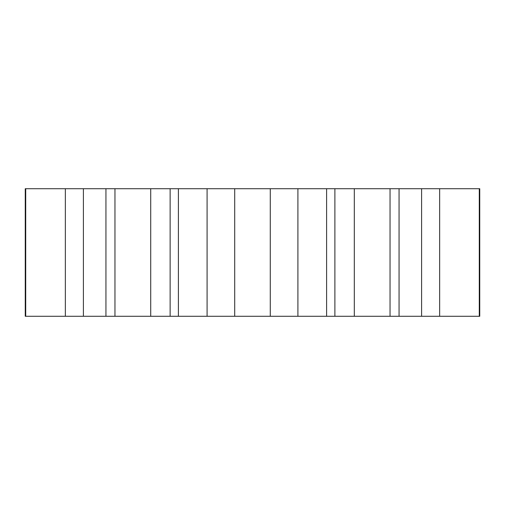<?xml version="1.0" encoding="UTF-8"?>
<svg xmlns="http://www.w3.org/2000/svg" width="505" height="505" viewBox="0 0 505 505"><rect width="100%" height="100%" fill="white"/><g stroke="black" fill="none" stroke-linecap="round" stroke-linejoin="round"><path stroke-width="0.76" d="M334.884 188.725L334.884 316.275L25.25 316.275L25.25 188.725L479.75 188.725L479.75 316.275L479.283 316.275L479.283 188.725M334.884 316.275L479.283 316.275M354.308 316.275L354.308 188.725M326.602 316.275L326.602 188.725M297.906 316.275L297.906 188.725M270.276 316.275L270.276 188.725M234.705 316.275L234.705 188.725M207.088 316.275L207.088 188.725M178.398 316.275L178.398 188.725M150.724 316.275L150.724 188.725M114.963 316.275L114.963 188.725M105.943 316.275L105.943 188.725M83.394 316.275L83.394 188.725M65.353 316.275L65.353 188.725M25.717 316.275L25.717 188.725M439.647 316.275L439.647 188.725M421.606 316.275L421.606 188.725M399.057 316.275L399.057 188.725M390.037 316.275L390.037 188.725M170.134 316.275L170.134 188.725"/></g></svg>
